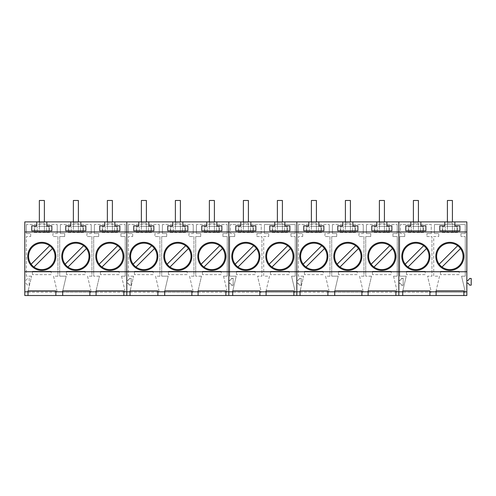 <?xml version="1.0" encoding="UTF-8"?>
<svg xmlns="http://www.w3.org/2000/svg" width="496" height="496" viewBox="0 0 496 496"><rect width="100%" height="100%" fill="white"/><g stroke="black" fill="none" stroke-linecap="round" stroke-linejoin="round"><path stroke-width="0.37" stroke-dasharray="2.48 1.86" d="M436.623 256.37A13.218 13.218 0 0 1 449.847 243.145A13.218 13.218 0 0 1 463.066 256.37A13.218 13.218 0 0 1 449.847 269.588A13.218 13.218 0 0 1 436.623 256.37M457.665 245.706L439.183 264.188M460.505 248.546L442.023 267.028M402.622 256.37A13.218 13.218 0 0 1 415.84 243.145A13.218 13.218 0 0 1 429.059 256.37A13.218 13.218 0 0 1 415.84 269.588A13.218 13.218 0 0 1 402.622 256.37M423.658 245.706L405.182 264.188M426.498 248.546L408.022 267.028M368.621 256.37A13.218 13.218 0 0 1 381.839 243.145A13.218 13.218 0 0 1 395.058 256.37A13.218 13.218 0 0 1 381.839 269.588A13.218 13.218 0 0 1 368.621 256.37M389.658 245.706L371.182 264.188M392.497 248.546L374.021 267.028M334.614 256.37A13.218 13.218 0 0 1 347.832 243.145A13.218 13.218 0 0 1 361.057 256.37A13.218 13.218 0 0 1 347.832 269.588A13.218 13.218 0 0 1 334.614 256.37M355.657 245.706L337.175 264.188M358.496 248.546L340.014 267.028M300.613 256.37A13.218 13.218 0 0 1 313.832 243.145A13.218 13.218 0 0 1 327.05 256.37A13.218 13.218 0 0 1 313.832 269.588A13.218 13.218 0 0 1 300.613 256.37M321.65 245.706L303.174 264.188M324.489 248.546L306.013 267.028M266.606 256.37A13.218 13.218 0 0 1 279.825 243.145A13.218 13.218 0 0 1 293.049 256.37A13.218 13.218 0 0 1 279.825 269.588A13.218 13.218 0 0 1 266.606 256.37M287.649 245.706L269.167 264.188M290.489 248.546L272.006 267.028M232.605 256.37A13.218 13.218 0 0 1 245.824 243.145A13.218 13.218 0 0 1 259.042 256.37A13.218 13.218 0 0 1 245.824 269.588A13.218 13.218 0 0 1 232.605 256.37M253.642 245.706L235.166 264.188M256.482 248.546L238.006 267.028M198.598 256.37A13.218 13.218 0 0 1 211.817 243.145A13.218 13.218 0 0 1 225.041 256.37A13.218 13.218 0 0 1 211.817 269.588A13.218 13.218 0 0 1 198.598 256.37M219.641 245.706L201.159 264.188M222.481 248.546L203.999 267.028M164.598 256.37A13.218 13.218 0 0 1 177.816 243.145A13.218 13.218 0 0 1 191.034 256.37A13.218 13.218 0 0 1 177.816 269.588A13.218 13.218 0 0 1 164.598 256.37M185.634 245.706L167.158 264.188M188.474 248.546L169.998 267.028M130.591 256.37A13.218 13.218 0 0 1 143.815 243.145A13.218 13.218 0 0 1 157.034 256.37A13.218 13.218 0 0 1 143.815 269.588A13.218 13.218 0 0 1 130.591 256.37M151.633 245.706L133.151 264.188M154.473 248.546L135.991 267.028M96.59 256.37A13.218 13.218 0 0 1 109.808 243.145A13.218 13.218 0 0 1 123.027 256.37A13.218 13.218 0 0 1 109.808 269.588A13.218 13.218 0 0 1 96.59 256.37M117.626 245.706L99.15 264.188M120.466 248.546L101.99 267.028M62.583 256.37A13.218 13.218 0 0 1 75.807 243.145A13.218 13.218 0 0 1 89.026 256.37A13.218 13.218 0 0 1 75.807 269.588A13.218 13.218 0 0 1 62.583 256.37M83.626 245.706L65.143 264.188M86.465 248.546L67.983 267.028M28.582 256.37A13.218 13.218 0 0 1 41.8 243.145A13.218 13.218 0 0 1 55.019 256.37A13.218 13.218 0 0 1 41.8 269.588A13.218 13.218 0 0 1 28.582 256.37M49.619 245.706L31.143 264.188M52.458 248.546L33.982 267.028M457.61 232.481L456.94 232.481L456.94 226.455L457.61 226.455L457.61 232.481L442.215 232.481L442.215 226.455L447.404 226.455L447.404 221.892M457.61 226.455L442.215 226.455M442.215 232.481L447.404 232.481L447.404 200.477L452.42 200.477L452.42 221.892M452.42 232.481L452.42 223.113L452.42 226.455L454.596 226.455L454.596 232.481L452.42 232.481L452.42 226.455L447.404 226.455L447.404 232.481L452.42 232.481M445.228 232.481L445.228 226.455L445.228 232.481M456.94 232.481L454.596 232.481L454.596 226.455L456.94 226.455L456.94 232.481M442.885 232.481L442.885 226.455L442.885 232.481M423.609 232.481L422.939 232.481L422.939 226.455L423.609 226.455L423.609 232.481L408.214 232.481L408.214 226.455L413.397 226.455L413.397 221.892M423.609 226.455L408.214 226.455M408.214 232.481L413.397 232.481L413.397 200.477L418.419 200.477L418.419 221.892M418.419 232.481L418.419 223.113L418.419 226.455L420.596 226.455L420.596 232.481L418.419 232.481L418.419 226.455L413.397 226.455L413.397 232.481L418.419 232.481M411.221 232.481L411.221 226.455L411.221 232.481M422.939 232.481L420.596 232.481L420.596 226.455L422.939 226.455L422.939 232.481M408.884 232.481L408.884 226.455L408.884 232.481M389.602 232.481L388.932 232.481L388.932 226.455L389.602 226.455L389.602 232.481L374.207 232.481L374.207 226.455L379.397 226.455L379.397 221.892M389.602 226.455L374.207 226.455M374.207 232.481L379.397 232.481L379.397 200.477L384.419 200.477L384.419 221.892M384.419 232.481L384.419 223.113L384.419 226.455L386.589 226.455L386.589 232.481L384.419 232.481L384.419 226.455L379.397 226.455L379.397 232.481L384.419 232.481M377.22 232.481L377.22 226.455L377.22 232.481M388.932 232.481L386.589 232.481L386.589 226.455L388.932 226.455L388.932 232.481M374.877 232.481L374.877 226.455L374.877 232.481M355.601 232.481L354.931 232.481L354.931 226.455L355.601 226.455L355.601 232.481L340.206 232.481L340.206 226.455L345.39 226.455L345.39 221.892M355.601 226.455L340.206 226.455M340.206 232.481L345.39 232.481L345.39 200.477L350.412 200.477L350.412 221.892M350.412 232.481L350.412 223.113L350.412 226.455L352.588 226.455L352.588 232.481L350.412 232.481L350.412 226.455L345.39 226.455L345.39 232.481L350.412 232.481M343.22 232.481L343.22 226.455L343.22 232.481M354.931 232.481L352.588 232.481L352.588 226.455L354.931 226.455L354.931 232.481M340.876 232.481L340.876 226.455L340.876 232.481M321.594 232.481L320.924 232.481L320.924 226.455L321.594 226.455L321.594 232.481L306.199 232.481L306.199 226.455L311.389 226.455L311.389 221.892M321.594 226.455L306.199 226.455M306.199 232.481L311.389 232.481L311.389 200.477L316.411 200.477L316.411 221.892M316.411 232.481L316.411 223.113L316.411 226.455L318.587 226.455L318.587 232.481L316.411 232.481L316.411 226.455L311.389 226.455L311.389 232.481L316.411 232.481M309.213 232.481L309.213 226.455L309.213 232.481M320.924 232.481L318.587 232.481L318.587 226.455L320.924 226.455L320.924 232.481M306.869 232.481L306.869 226.455L306.869 232.481M287.593 232.481L286.924 232.481L286.924 226.455L287.593 226.455L287.593 232.481L272.199 232.481L272.199 226.455L277.382 226.455L277.382 221.892M287.593 226.455L272.199 226.455M272.199 232.481L277.382 232.481L277.382 200.477L282.404 200.477L282.404 221.892M282.404 232.481L282.404 223.113L282.404 226.455L284.58 226.455L284.58 232.481L282.404 232.481L282.404 226.455L277.382 226.455L277.382 232.481L282.404 232.481M275.212 232.481L275.212 226.455L275.212 232.481M286.924 232.481L284.58 232.481L284.58 226.455L286.924 226.455L286.924 232.481M272.868 232.481L272.868 226.455L272.868 232.481M253.586 232.481L252.917 232.481L252.917 226.455L253.586 226.455L253.586 232.481L238.192 232.481L238.192 226.455L243.381 226.455L243.381 221.892M253.586 226.455L238.192 226.455M238.192 232.481L243.381 232.481L243.381 200.477L248.403 200.477L248.403 221.892M248.403 232.481L248.403 223.113L248.403 226.455L250.579 226.455L250.579 232.481L248.403 232.481L248.403 226.455L243.381 226.455L243.381 232.481L248.403 232.481M241.205 232.481L241.205 226.455L241.205 232.481M252.917 232.481L250.579 232.481L250.579 226.455L252.917 226.455L252.917 232.481M238.861 232.481L238.861 226.455L238.861 232.481M219.585 232.481L218.916 232.481L218.916 226.455L219.585 226.455L219.585 232.481L204.191 232.481L204.191 226.455L209.38 226.455L209.38 221.892M219.585 226.455L204.191 226.455M204.191 232.481L209.38 232.481L209.38 200.477L214.396 200.477L214.396 221.892M214.396 232.481L214.396 223.113L214.396 226.455L216.572 226.455L216.572 232.481L214.396 232.481L214.396 226.455L209.38 226.455L209.38 232.481L214.396 232.481M207.204 232.481L207.204 226.455L207.204 232.481M218.916 232.481L216.572 232.481L216.572 226.455L218.916 226.455L218.916 232.481M204.86 232.481L204.86 226.455L204.86 232.481M185.585 232.481L184.915 232.481L184.915 226.455L185.585 226.455L185.585 232.481L170.184 232.481L170.184 226.455L175.373 226.455L175.373 221.892M185.585 226.455L170.184 226.455M170.184 232.481L175.373 232.481L175.373 200.477L180.395 200.477L180.395 221.892M180.395 232.481L180.395 223.113L180.395 226.455L182.571 226.455L182.571 232.481L180.395 232.481L180.395 226.455L175.373 226.455L175.373 232.481L180.395 232.481M173.197 232.481L173.197 226.455L173.197 232.481M184.915 232.481L182.571 232.481L182.571 226.455L184.915 226.455L184.915 232.481M170.853 232.481L170.853 226.455L170.853 232.481M151.578 232.481L150.908 232.481L150.908 226.455L151.578 226.455L151.578 232.481L136.183 232.481L136.183 226.455L141.372 226.455L141.372 221.892M151.578 226.455L136.183 226.455M136.183 232.481L141.372 232.481L141.372 200.477L146.388 200.477L146.388 221.892M146.388 232.481L146.388 223.113L146.388 226.455L148.564 226.455L148.564 232.481L146.388 232.481L146.388 226.455L141.372 226.455L141.372 232.481L146.388 232.481M139.196 232.481L139.196 226.455L139.196 232.481M150.908 232.481L148.564 232.481L148.564 226.455L150.908 226.455L150.908 232.481M136.853 232.481L136.853 226.455L136.853 232.481M117.577 232.481L116.907 232.481L116.907 226.455L117.577 226.455L117.577 232.481L102.176 232.481L102.176 226.455L107.365 226.455L107.365 221.892M117.577 226.455L102.176 226.455M102.176 232.481L107.365 232.481L107.365 200.477L112.387 200.477L112.387 221.892M112.387 232.481L112.387 223.113L112.387 226.455L114.564 226.455L114.564 232.481L112.387 232.481L112.387 226.455L107.365 226.455L107.365 232.481L112.387 232.481M105.189 232.481L105.189 226.455L105.189 232.481M116.907 232.481L114.564 232.481L114.564 226.455L116.907 226.455L116.907 232.481M102.846 232.481L102.846 226.455L102.846 232.481M83.57 232.481L82.9 232.481L82.9 226.455L83.57 226.455L83.57 232.481L68.175 232.481L68.175 226.455L73.365 226.455L73.365 221.892M83.57 226.455L68.175 226.455M68.175 232.481L73.365 232.481L73.365 200.477L78.38 200.477L78.38 221.892M78.38 232.481L78.38 223.113L78.38 226.455L80.557 226.455L80.557 232.481L78.38 232.481L78.38 226.455L73.365 226.455L73.365 232.481L78.38 232.481M71.188 232.481L71.188 226.455L71.188 232.481M82.9 232.481L80.557 232.481L80.557 226.455L82.9 226.455L82.9 232.481M68.845 232.481L68.845 226.455L68.845 232.481M49.569 232.481L48.899 232.481L48.899 226.455L49.569 226.455L49.569 232.481L34.174 232.481L34.174 226.455L39.358 226.455L39.358 221.892M49.569 226.455L34.174 226.455M34.174 232.481L39.358 232.481L39.358 200.477L44.38 200.477L44.38 221.892M44.38 232.481L44.38 223.113L44.38 226.455L46.556 226.455L46.556 232.481L44.38 232.481L44.38 226.455L39.358 226.455L39.358 232.481L44.38 232.481M37.181 232.481L37.181 226.455L37.181 232.481M48.899 232.481L46.556 232.481L46.556 226.455L48.899 226.455L48.899 232.481M34.844 232.481L34.844 226.455L34.844 232.481M398.84 283.309L398.84 295.523L466.848 295.523L466.848 221.892L398.84 221.892L398.84 283.309L400.043 283.309L401.698 285.281L403.186 285.281L403.186 278.324L401.698 278.324L400.043 280.296L398.84 280.296L400.043 280.296L401.698 278.324L403.186 278.324L403.186 285.281L401.698 285.281L400.043 283.309L398.84 283.309M429.896 290.916L429.896 295.523M24.8 271.734L466.848 271.734M436.12 295.523L436.12 290.916M402.721 295.523L402.721 290.916M463.903 295.523L463.903 290.916M466.848 283.142L468.057 283.142L469.737 285.15L471.2 285.15L471.2 278.454L469.737 278.454L468.057 280.463L466.848 280.463M426.957 236.549L431.948 236.549L431.948 276.185L427.571 276.185L431.328 292.237L402.479 292.237L431.328 292.237L427.571 276.185L431.948 276.185L431.948 236.549L426.957 236.549L426.957 233.548L426.957 236.549M431.26 233.548L426.957 233.548L431.26 233.548L431.26 224.552L400.427 224.552L400.427 233.548L404.724 233.548L400.427 233.548L400.427 224.552L431.26 224.552L431.26 233.548M404.724 236.549L404.724 233.548L404.724 236.549L399.733 236.549L399.733 276.185L406.236 276.185L402.479 292.237L406.236 276.185L399.733 276.185L399.733 236.549L404.724 236.549M465.285 236.549L465.285 276.185L461.571 276.185L465.329 292.237L435.767 292.237L465.329 292.237L461.571 276.185L465.285 276.185L465.285 236.549L460.964 236.549L465.285 236.549M460.964 233.548L460.964 236.549L460.964 233.548L465.26 233.548L465.26 224.552L434.428 224.552L434.428 233.548L438.731 233.548L434.428 233.548L434.428 224.552L465.26 224.552L465.26 233.548L460.964 233.548M438.731 236.549L438.731 233.548L438.731 236.549L433.733 236.549L433.733 276.185L439.524 276.185L435.767 292.237L439.524 276.185L433.733 276.185L433.733 236.549L438.731 236.549M24.8 231.967L466.848 231.967M402.38 252.371A14.043 14.043 0 0 0 411.847 269.83A14.043 14.043 0 0 0 429.307 260.363A14.043 14.043 0 0 0 419.839 242.904A14.043 14.043 0 0 0 402.38 252.371M436.381 252.371A14.043 14.043 0 0 0 445.848 269.83A14.043 14.043 0 0 0 463.307 260.363A14.043 14.043 0 0 0 453.84 242.904A14.043 14.043 0 0 0 436.381 252.371M454.863 221.892L454.863 225.872L459.885 225.872L459.885 230.845L439.803 230.845L439.803 225.872L444.825 225.872L444.825 221.892M420.862 221.892L420.862 225.872L425.884 225.872L425.884 230.845L405.802 230.845L405.802 225.872L410.824 225.872L410.824 221.892M425.215 271.293L406.472 271.293L406.472 274.641L406.472 271.293L425.215 271.293L425.215 274.641L406.472 274.641L425.215 274.641L425.215 271.293M459.215 271.293L440.473 271.293L440.473 274.641L440.473 271.293L459.215 271.293L459.215 274.641L440.473 274.641L459.215 274.641L459.215 271.293M398.84 283.142L398.84 221.892L296.831 221.892L296.831 283.309L298.034 283.309L299.689 285.281L301.177 285.281L301.177 278.324L299.689 278.324L298.034 280.296L296.831 280.296L298.034 280.296L299.689 278.324L301.177 278.324L301.177 285.281L299.689 285.281L298.034 283.309L296.831 283.309L296.831 295.523L398.84 295.523L398.84 283.142L400.049 283.142L401.729 285.15L403.192 285.15L403.192 278.454L401.729 278.454L400.049 280.463L398.84 280.463L400.049 280.463L401.729 278.454L403.192 278.454L403.192 285.15L401.729 285.15L400.049 283.142L398.84 283.142M300.365 252.371A14.043 14.043 0 0 0 309.833 269.83A14.043 14.043 0 0 0 327.292 260.363A14.043 14.043 0 0 0 317.824 242.904A14.043 14.043 0 0 0 300.365 252.371M334.372 252.371A14.043 14.043 0 0 0 343.84 269.83A14.043 14.043 0 0 0 361.299 260.363A14.043 14.043 0 0 0 351.831 242.904A14.043 14.043 0 0 0 334.372 252.371M368.373 252.371A14.043 14.043 0 0 0 377.84 269.83A14.043 14.043 0 0 0 395.3 260.363A14.043 14.043 0 0 0 385.832 242.904A14.043 14.043 0 0 0 368.373 252.371M327.887 290.916L327.887 295.523M300.043 295.523L300.043 290.916M361.894 290.916L361.894 295.523M334.713 295.523L334.713 290.916M395.895 290.916L395.895 295.523M368.119 295.523L368.119 290.916M386.855 221.892L386.855 225.872L391.877 225.872L391.877 230.845L371.795 230.845L371.795 225.872L376.817 225.872L376.817 221.892M352.854 221.892L352.854 225.872L357.876 225.872L357.876 230.845L337.795 230.845L337.795 225.872L342.817 225.872L342.817 221.892M318.854 221.892L318.854 225.872L323.869 225.872L323.869 230.845L303.788 230.845L303.788 225.872L308.81 225.872L308.81 221.892M393.564 276.185L397.321 292.237L393.564 276.185L397.277 276.185L393.564 276.185M367.759 292.237L397.321 292.237L367.759 292.237L371.516 276.185L367.759 292.237M371.516 276.185L365.732 276.185L371.516 276.185M365.732 236.549L365.732 276.185L365.732 236.549L370.723 236.549L370.723 233.548L366.42 233.548L370.723 233.548L370.723 236.549L365.732 236.549M366.42 224.552L366.42 233.548L366.42 224.552L397.253 224.552L366.42 224.552M397.253 233.548L397.253 224.552L397.253 233.548L392.956 233.548L392.956 236.549L397.277 236.549L397.277 276.185L397.277 236.549L392.956 236.549L392.956 233.548L397.253 233.548M391.208 271.293L372.465 271.293L372.465 274.641L372.465 271.293L391.208 271.293L391.208 274.641L372.465 274.641L391.208 274.641L391.208 271.293M363.946 276.185L359.563 276.185L363.32 292.237L359.563 276.185L363.946 276.185L363.946 236.549L358.949 236.549L363.946 236.549L363.946 276.185M334.471 292.237L363.32 292.237L334.471 292.237L338.229 276.185L334.471 292.237M338.229 276.185L331.725 276.185L338.229 276.185M331.725 236.549L331.725 276.185L331.725 236.549L336.716 236.549L336.716 233.548L332.419 233.548L336.716 233.548L336.716 236.549L331.725 236.549M332.419 224.552L332.419 233.548L332.419 224.552L363.252 224.552L332.419 224.552M363.252 233.548L363.252 224.552L363.252 233.548L358.949 233.548L358.949 236.549L358.949 233.548L363.252 233.548M357.207 271.293L338.464 271.293L338.464 274.641L338.464 271.293L357.207 271.293L357.207 274.641L338.464 274.641L357.207 274.641L357.207 271.293M329.939 276.185L325.556 276.185L329.313 292.237L325.556 276.185L329.939 276.185L329.939 236.549L324.948 236.549L329.939 236.549L329.939 276.185M299.838 292.237L329.313 292.237L299.838 292.237L303.595 276.185L299.838 292.237M303.595 276.185L298.394 276.185L298.394 236.549L302.715 236.549L298.394 236.549L298.394 276.185L303.595 276.185M302.715 236.549L302.715 233.548L298.418 233.548L302.715 233.548L302.715 236.549M298.418 224.552L298.418 233.548L298.418 224.552L329.245 224.552L298.418 224.552M329.245 233.548L329.245 224.552L329.245 233.548L324.948 233.548L324.948 236.549L324.948 233.548L329.245 233.548M323.2 271.293L304.457 271.293L304.457 274.641L304.457 271.293L323.2 271.293L323.2 274.641L304.457 274.641L323.2 274.641L323.2 271.293M228.823 283.309L228.823 295.523L296.831 295.523L296.831 221.892L228.823 221.892L228.823 283.309L230.026 283.309L231.682 285.281L233.17 285.281L233.17 278.324L231.682 278.324L230.026 280.296L228.823 280.296L230.026 280.296L231.682 278.324L233.17 278.324L233.17 285.281L231.682 285.281L230.026 283.309L228.823 283.309M259.879 290.916L259.879 295.523M266.104 295.523L266.104 290.916M232.705 295.523L232.705 290.916M293.886 295.523L293.886 290.916M298.034 280.463L296.831 280.463L298.034 280.463L299.72 278.454L298.034 280.463M301.184 278.454L299.72 278.454L301.184 278.454L301.184 285.15L301.184 278.454M299.72 285.15L301.184 285.15L299.72 285.15L298.034 283.142L299.72 285.15M296.831 283.142L298.034 283.142L296.831 283.142M256.94 236.549L261.931 236.549L261.931 276.185L257.548 276.185L261.305 292.237L232.463 292.237L261.305 292.237L257.548 276.185L261.931 276.185L261.931 236.549L256.94 236.549L256.94 233.548L256.94 236.549M261.237 233.548L256.94 233.548L261.237 233.548L261.237 224.552L230.411 224.552L230.411 233.548L234.707 233.548L230.411 233.548L230.411 224.552L261.237 224.552L261.237 233.548M234.707 236.549L234.707 233.548L234.707 236.549L229.716 236.549L229.716 276.185L236.22 276.185L232.463 292.237L236.22 276.185L229.716 276.185L229.716 236.549L234.707 236.549M295.269 236.549L295.269 276.185L291.555 276.185L295.312 292.237L265.744 292.237L295.312 292.237L291.555 276.185L295.269 276.185L295.269 236.549L290.941 236.549L295.269 236.549M290.941 233.548L290.941 236.549L290.941 233.548L295.244 233.548L295.244 224.552L264.411 224.552L264.411 233.548L268.708 233.548L264.411 233.548L264.411 224.552L295.244 224.552L295.244 233.548L290.941 233.548M268.708 236.549L268.708 233.548L268.708 236.549L263.717 236.549L263.717 276.185L269.502 276.185L265.744 292.237L269.502 276.185L263.717 276.185L263.717 236.549L268.708 236.549M232.364 252.371A14.043 14.043 0 0 0 241.825 269.83A14.043 14.043 0 0 0 259.284 260.363A14.043 14.043 0 0 0 249.823 242.904A14.043 14.043 0 0 0 232.364 252.371M266.364 252.371A14.043 14.043 0 0 0 275.832 269.83A14.043 14.043 0 0 0 293.291 260.363A14.043 14.043 0 0 0 283.824 242.904A14.043 14.043 0 0 0 266.364 252.371M284.847 221.892L284.847 225.872L289.869 225.872L289.869 230.845L269.787 230.845L269.787 225.872L274.809 225.872L274.809 221.892M250.846 221.892L250.846 225.872L255.862 225.872L255.862 230.845L235.786 230.845L235.786 225.872L240.802 225.872L240.802 221.892M255.192 271.293L236.449 271.293L236.449 274.641L236.449 271.293L255.192 271.293L255.192 274.641L236.449 274.641L255.192 274.641L255.192 271.293M289.199 271.293L270.456 271.293L270.456 274.641L270.456 271.293L289.199 271.293L289.199 274.641L270.456 274.641L289.199 274.641L289.199 271.293M228.823 283.142L228.823 221.892L126.809 221.892L126.809 283.309L128.011 283.309L129.673 285.281L131.161 285.281L131.161 278.324L129.673 278.324L128.011 280.296L126.809 280.296L128.011 280.296L129.673 278.324L131.161 278.324L131.161 285.281L129.673 285.281L128.011 283.309L126.809 283.309L126.809 295.523L228.823 295.523L228.823 283.142L230.026 283.142L231.713 285.15L233.176 285.15L233.176 278.454L231.713 278.454L230.026 280.463L228.823 280.463L230.026 280.463L231.713 278.454L233.176 278.454L233.176 285.15L231.713 285.15L230.026 283.142L228.823 283.142M130.349 252.371A14.043 14.043 0 0 0 139.816 269.83A14.043 14.043 0 0 0 157.275 260.363A14.043 14.043 0 0 0 147.808 242.904A14.043 14.043 0 0 0 130.349 252.371M164.356 252.371A14.043 14.043 0 0 0 173.817 269.83A14.043 14.043 0 0 0 191.276 260.363A14.043 14.043 0 0 0 181.815 242.904A14.043 14.043 0 0 0 164.356 252.371M198.357 252.371A14.043 14.043 0 0 0 207.824 269.83A14.043 14.043 0 0 0 225.283 260.363A14.043 14.043 0 0 0 215.816 242.904A14.043 14.043 0 0 0 198.357 252.371M157.871 290.916L157.871 295.523M130.026 295.523L130.026 290.916M191.871 290.916L191.871 295.523M164.697 295.523L164.697 290.916M225.878 290.916L225.878 295.523M198.096 295.523L198.096 290.916M216.839 221.892L216.839 225.872L221.861 225.872L221.861 230.845L201.779 230.845L201.779 225.872L206.801 225.872L206.801 221.892M182.838 221.892L182.838 225.872L187.854 225.872L187.854 230.845L167.778 230.845L167.778 225.872L172.794 225.872L172.794 221.892M148.831 221.892L148.831 225.872L153.853 225.872L153.853 230.845L133.771 230.845L133.771 225.872L138.793 225.872L138.793 221.892M223.547 276.185L227.304 292.237L223.547 276.185L227.261 276.185L223.547 276.185M197.743 292.237L227.304 292.237L197.743 292.237L201.494 276.185L197.743 292.237M201.494 276.185L195.709 276.185L201.494 276.185M195.709 236.549L195.709 276.185L195.709 236.549L200.706 236.549L200.706 233.548L196.404 233.548L200.706 233.548L200.706 236.549L195.709 236.549M196.404 224.552L196.404 233.548L196.404 224.552L227.236 224.552L196.404 224.552M227.236 233.548L227.236 224.552L227.236 233.548L222.933 233.548L222.933 236.549L227.261 236.549L227.261 276.185L227.261 236.549L222.933 236.549L222.933 233.548L227.236 233.548M221.191 271.293L202.449 271.293L202.449 274.641L202.449 271.293L221.191 271.293L221.191 274.641L202.449 274.641L221.191 274.641L221.191 271.293M193.924 276.185L189.546 276.185L193.297 292.237L189.546 276.185L193.924 276.185L193.924 236.549L188.933 236.549L193.924 236.549L193.924 276.185M164.455 292.237L193.297 292.237L164.455 292.237L168.212 276.185L164.455 292.237M168.212 276.185L161.708 276.185L168.212 276.185M161.708 236.549L161.708 276.185L161.708 236.549L166.699 236.549L166.699 233.548L162.403 233.548L166.699 233.548L166.699 236.549L161.708 236.549M162.403 224.552L162.403 233.548L162.403 224.552L193.229 224.552L162.403 224.552M193.229 233.548L193.229 224.552L193.229 233.548L188.933 233.548L188.933 236.549L188.933 233.548L193.229 233.548M187.19 271.293L168.448 271.293L168.448 274.641L168.448 271.293L187.19 271.293L187.19 274.641L168.448 274.641L187.19 274.641L187.19 271.293M159.923 276.185L155.539 276.185L159.297 292.237L155.539 276.185L159.923 276.185L159.923 236.549L154.932 236.549L159.923 236.549L159.923 276.185M129.822 292.237L159.297 292.237L129.822 292.237L133.573 276.185L129.822 292.237M133.573 276.185L128.371 276.185L128.371 236.549L132.699 236.549L128.371 236.549L128.371 276.185L133.573 276.185M132.699 236.549L132.699 233.548L128.396 233.548L132.699 233.548L132.699 236.549M128.396 224.552L128.396 233.548L128.396 224.552L159.228 224.552L128.396 224.552M159.228 233.548L159.228 224.552L159.228 233.548L154.932 233.548L154.932 236.549L154.932 233.548L159.228 233.548M153.183 271.293L134.441 271.293L134.441 274.641L134.441 271.293L153.183 271.293L153.183 274.641L134.441 274.641L153.183 274.641L153.183 271.293M126.809 283.142L126.809 221.892L24.8 221.892L24.8 283.309L26.003 283.309L27.658 285.281L29.146 285.281L29.146 278.324L27.658 278.324L26.003 280.296L24.8 280.296L26.003 280.296L27.658 278.324L29.146 278.324L29.146 285.281L27.658 285.281L26.003 283.309L24.8 283.309L24.8 295.523L126.809 295.523L126.809 283.142L128.018 283.142L129.704 285.15L131.161 285.15L131.161 278.454L129.704 278.454L128.018 280.463L126.809 280.463L128.018 280.463L129.704 278.454L131.161 278.454L131.161 285.15L129.704 285.15L128.018 283.142L126.809 283.142M28.34 252.371A14.043 14.043 0 0 0 37.808 269.83A14.043 14.043 0 0 0 55.267 260.363A14.043 14.043 0 0 0 45.799 242.904A14.043 14.043 0 0 0 28.34 252.371M62.341 252.371A14.043 14.043 0 0 0 71.808 269.83A14.043 14.043 0 0 0 89.268 260.363A14.043 14.043 0 0 0 79.8 242.904A14.043 14.043 0 0 0 62.341 252.371M96.348 252.371A14.043 14.043 0 0 0 105.815 269.83A14.043 14.043 0 0 0 123.275 260.363A14.043 14.043 0 0 0 113.807 242.904A14.043 14.043 0 0 0 96.348 252.371M55.856 290.916L55.856 295.523M28.012 295.523L28.012 290.916M89.863 290.916L89.863 295.523M62.688 295.523L62.688 290.916M123.864 290.916L123.864 295.523M96.088 295.523L96.088 290.916M114.83 221.892L114.83 225.872L119.852 225.872L119.852 230.845L99.77 230.845L99.77 225.872L104.786 225.872L104.786 221.892M80.823 221.892L80.823 225.872L85.845 225.872L85.845 230.845L65.763 230.845L65.763 225.872L70.785 225.872L70.785 221.892M46.822 221.892L46.822 225.872L51.844 225.872L51.844 230.845L31.763 230.845L31.763 225.872L36.785 225.872L36.785 221.892M121.539 276.185L125.296 292.237L121.539 276.185L125.246 276.185L121.539 276.185M95.728 292.237L125.296 292.237L95.728 292.237L99.485 276.185L95.728 292.237M99.485 276.185L93.701 276.185L99.485 276.185M93.701 236.549L93.701 276.185L93.701 236.549L98.692 236.549L98.692 233.548L94.395 233.548L98.692 233.548L98.692 236.549L93.701 236.549M94.395 224.552L94.395 233.548L94.395 224.552L125.221 224.552L94.395 224.552M125.221 233.548L125.221 224.552L125.221 233.548L120.925 233.548L120.925 236.549L125.246 236.549L125.246 276.185L125.246 236.549L120.925 236.549L120.925 233.548L125.221 233.548M119.183 271.293L100.44 271.293L100.44 274.641L100.44 271.293L119.183 271.293L119.183 274.641L100.44 274.641L119.183 274.641L119.183 271.293M91.915 276.185L87.532 276.185L91.289 292.237L87.532 276.185L91.915 276.185L91.915 236.549L86.924 236.549L91.915 236.549L91.915 276.185M62.446 292.237L91.289 292.237L62.446 292.237L66.204 276.185L62.446 292.237M66.204 276.185L59.694 276.185L66.204 276.185M59.694 236.549L59.694 276.185L59.694 236.549L64.691 236.549L64.691 233.548L60.388 233.548L64.691 233.548L64.691 236.549L59.694 236.549M60.388 224.552L60.388 233.548L60.388 224.552L91.221 224.552L60.388 224.552M91.221 233.548L91.221 224.552L91.221 233.548L86.924 233.548L86.924 236.549L86.924 233.548L91.221 233.548M85.176 271.293L66.433 271.293L66.433 274.641L66.433 271.293L85.176 271.293L85.176 274.641L66.433 274.641L85.176 274.641L85.176 271.293M57.908 276.185L53.531 276.185L57.288 292.237L53.531 276.185L57.908 276.185L57.908 236.549L52.917 236.549L57.908 236.549L57.908 276.185M27.807 292.237L57.288 292.237L27.807 292.237L31.564 276.185L27.807 292.237M31.564 276.185L26.362 276.185L26.362 236.549L30.684 236.549L26.362 236.549L26.362 276.185L31.564 276.185M30.684 236.549L30.684 233.548L26.387 233.548L30.684 233.548L30.684 236.549M26.387 224.552L26.387 233.548L26.387 224.552L57.22 224.552L26.387 224.552M57.22 233.548L57.22 224.552L57.22 233.548L52.917 233.548L52.917 236.549L52.917 233.548L57.22 233.548M51.175 271.293L32.432 271.293L32.432 274.641L32.432 271.293L51.175 271.293L51.175 274.641L32.432 274.641L51.175 274.641L51.175 271.293M447.404 223.113L452.42 223.113L447.404 223.113M413.397 223.113L418.419 223.113L413.397 223.113M379.397 223.113L384.419 223.113L379.397 223.113M345.39 223.113L350.412 223.113L345.39 223.113M311.389 223.113L316.411 223.113L311.389 223.113M277.382 223.113L282.404 223.113L277.382 223.113M243.381 223.113L248.403 223.113L243.381 223.113M209.38 223.113L214.396 223.113L209.38 223.113M175.373 223.113L180.395 223.113L175.373 223.113M141.372 223.113L146.388 223.113L141.372 223.113M107.365 223.113L112.387 223.113L107.365 223.113M73.365 223.113L78.38 223.113L73.365 223.113M39.358 223.113L44.38 223.113L39.358 223.113"/><path stroke-width="0.74" d="M463.066 256.37A13.218 13.218 0 0 0 443.87 244.571A13.218 13.218 0 0 0 442.023 267.028A13.218 13.218 0 0 0 463.066 256.37M460.505 248.546L442.023 267.028M457.665 245.706L439.183 264.188M429.059 256.37A13.218 13.218 0 0 0 409.87 244.571A13.218 13.218 0 0 0 408.022 267.028A13.218 13.218 0 0 0 429.059 256.37M426.498 248.546L408.022 267.028M423.658 245.706L405.182 264.188M395.058 256.37A13.218 13.218 0 0 0 375.863 244.571A13.218 13.218 0 0 0 374.021 267.028A13.218 13.218 0 0 0 395.058 256.37M392.497 248.546L374.021 267.028M389.658 245.706L371.182 264.188M361.057 256.37A13.218 13.218 0 0 0 341.862 244.571A13.218 13.218 0 0 0 340.014 267.028A13.218 13.218 0 0 0 361.057 256.37M358.496 248.546L340.014 267.028M355.657 245.706L337.175 264.188M327.05 256.37A13.218 13.218 0 0 0 307.855 244.571A13.218 13.218 0 0 0 306.013 267.028A13.218 13.218 0 0 0 327.05 256.37M324.489 248.546L306.013 267.028M321.65 245.706L303.174 264.188M293.049 256.37A13.218 13.218 0 0 0 273.854 244.571A13.218 13.218 0 0 0 272.006 267.028A13.218 13.218 0 0 0 293.049 256.37M290.489 248.546L272.006 267.028M287.649 245.706L269.167 264.188M259.042 256.37A13.218 13.218 0 0 0 239.847 244.571A13.218 13.218 0 0 0 238.006 267.028A13.218 13.218 0 0 0 259.042 256.37M256.482 248.546L238.006 267.028M253.642 245.706L235.166 264.188M225.041 256.37A13.218 13.218 0 0 0 205.846 244.571A13.218 13.218 0 0 0 203.999 267.028A13.218 13.218 0 0 0 225.041 256.37M222.481 248.546L203.999 267.028M219.641 245.706L201.159 264.188M191.034 256.37A13.218 13.218 0 0 0 171.839 244.571A13.218 13.218 0 0 0 169.998 267.028A13.218 13.218 0 0 0 191.034 256.37M188.474 248.546L169.998 267.028M185.634 245.706L167.158 264.188M157.034 256.37A13.218 13.218 0 0 0 137.838 244.571A13.218 13.218 0 0 0 135.991 267.028A13.218 13.218 0 0 0 157.034 256.37M154.473 248.546L135.991 267.028M151.633 245.706L133.151 264.188M123.027 256.37A13.218 13.218 0 0 0 103.831 244.571A13.218 13.218 0 0 0 101.99 267.028A13.218 13.218 0 0 0 123.027 256.37M120.466 248.546L101.99 267.028M117.626 245.706L99.15 264.188M89.026 256.37A13.218 13.218 0 0 0 69.831 244.571A13.218 13.218 0 0 0 67.983 267.028A13.218 13.218 0 0 0 89.026 256.37M86.465 248.546L67.983 267.028M83.626 245.706L65.143 264.188M55.019 256.37A13.218 13.218 0 0 0 35.83 244.571A13.218 13.218 0 0 0 33.982 267.028A13.218 13.218 0 0 0 55.019 256.37M52.458 248.546L33.982 267.028M49.619 245.706L31.143 264.188M452.42 221.892L452.42 200.477L447.404 200.477L447.404 221.892M418.419 221.892L418.419 200.477L413.397 200.477L413.397 221.892M384.419 221.892L384.419 200.477L379.397 200.477L379.397 221.892M350.412 221.892L350.412 200.477L345.39 200.477L345.39 221.892M316.411 221.892L316.411 200.477L311.389 200.477L311.389 221.892M282.404 221.892L282.404 200.477L277.382 200.477L277.382 221.892M248.403 221.892L248.403 200.477L243.381 200.477L243.381 221.892M214.396 221.892L214.396 200.477L209.38 200.477L209.38 221.892M180.395 221.892L180.395 200.477L175.373 200.477L175.373 221.892M146.388 221.892L146.388 200.477L141.372 200.477L141.372 221.892M112.387 221.892L112.387 200.477L107.365 200.477L107.365 221.892M78.38 221.892L78.38 200.477L73.365 200.477L73.365 221.892M44.38 221.892L44.38 200.477L39.358 200.477L39.358 221.892M361.894 295.523L327.887 295.523L327.887 291.809L334.713 291.809L334.713 290.916L361.894 290.916L361.894 295.523L368.119 295.523L368.119 290.916L395.895 290.916L395.895 295.523L398.84 295.523L398.84 291.809L402.721 291.809L402.721 290.916L429.896 290.916L429.896 291.809L436.12 291.809L436.12 295.523L429.896 295.523L429.896 291.809M386.855 221.892L386.855 225.872L391.877 225.872L391.877 230.845L371.795 230.845L371.795 225.872L376.817 225.872L376.817 221.892L398.84 221.892L398.84 295.523L402.721 295.523L402.721 291.809M436.12 295.523L466.848 295.523L466.848 291.809L463.903 291.809L463.903 290.916L436.12 290.916L436.12 291.809M429.896 295.523L402.721 295.523M454.863 221.892L454.863 225.872L459.885 225.872L459.885 230.845L439.803 230.845L439.803 225.872L444.825 225.872L444.825 221.892L466.848 221.892L466.848 291.809M429.896 291.109L402.721 291.109M463.903 291.109L436.12 291.109M463.903 295.523L463.903 291.809M410.824 221.892L420.862 221.892L420.862 225.872L425.884 225.872L425.884 230.845L405.802 230.845L405.802 225.872L410.824 225.872L410.824 221.892L398.84 221.892L398.84 271.734L466.848 271.734M284.847 221.892L284.847 225.872L289.869 225.872L289.869 230.845L269.787 230.845L269.787 225.872L274.809 225.872L274.809 221.892L296.831 221.892L296.831 231.967L466.848 231.967M402.38 252.371A14.043 14.043 0 0 0 411.847 269.83A14.043 14.043 0 0 0 429.307 260.363A14.043 14.043 0 0 0 419.839 242.904A14.043 14.043 0 0 0 402.38 252.371M436.381 252.371A14.043 14.043 0 0 0 445.848 269.83A14.043 14.043 0 0 0 463.307 260.363A14.043 14.043 0 0 0 453.84 242.904A14.043 14.043 0 0 0 436.381 252.371M420.862 221.892L444.825 221.892M466.848 283.142L468.057 283.142L469.737 285.15L471.2 285.15L471.2 278.454L469.737 278.454L468.057 280.463L466.848 280.463M334.713 295.523L334.713 291.809M361.894 291.809L368.119 291.809M395.895 291.809L398.84 291.809L398.84 271.734L296.831 271.734L296.831 291.809L300.043 291.809L300.043 290.916L327.887 290.916L327.887 291.809M300.365 252.371A14.043 14.043 0 0 0 309.833 269.83A14.043 14.043 0 0 0 327.292 260.363A14.043 14.043 0 0 0 317.824 242.904A14.043 14.043 0 0 0 300.365 252.371M334.372 252.371A14.043 14.043 0 0 0 343.84 269.83A14.043 14.043 0 0 0 361.299 260.363A14.043 14.043 0 0 0 351.831 242.904A14.043 14.043 0 0 0 334.372 252.371M368.373 252.371A14.043 14.043 0 0 0 377.84 269.83A14.043 14.043 0 0 0 395.3 260.363A14.043 14.043 0 0 0 385.832 242.904A14.043 14.043 0 0 0 368.373 252.371M327.887 295.523L300.043 295.523L300.043 291.809M327.887 291.109L300.043 291.109M361.894 291.109L334.713 291.109M395.895 291.109L368.119 291.109M395.895 295.523L368.119 295.523M352.854 221.892L352.854 225.872L357.876 225.872L357.876 230.845L337.795 230.845L337.795 225.872L342.817 225.872L342.817 221.892L376.817 221.892M318.854 221.892L318.854 225.872L323.869 225.872L323.869 230.845L303.788 230.845L303.788 225.872L308.81 225.872L308.81 221.892L342.817 221.892M308.81 221.892L296.831 221.892L296.831 295.523L300.043 295.523M191.871 295.523L157.871 295.523L157.871 291.809L164.697 291.809L164.697 290.916L191.871 290.916L191.871 295.523L198.096 295.523L198.096 290.916L225.878 290.916L225.878 295.523L228.823 295.523L228.823 291.809L232.705 291.809L232.705 290.916L259.879 290.916L259.879 291.809L266.104 291.809L266.104 295.523L259.879 295.523L259.879 291.809M216.839 221.892L216.839 225.872L221.861 225.872L221.861 230.845L201.779 230.845L201.779 225.872L206.801 225.872L206.801 221.892L228.823 221.892L228.823 295.523L232.705 295.523L232.705 291.809M266.104 295.523L296.831 295.523L296.831 291.809L293.886 291.809L293.886 290.916L266.104 290.916L266.104 291.809M259.879 295.523L232.705 295.523M259.879 291.109L232.705 291.109M293.886 291.109L266.104 291.109M293.886 295.523L293.886 291.809M240.802 221.892L250.846 221.892L250.846 225.872L255.862 225.872L255.862 230.845L235.786 230.845L235.786 225.872L240.802 225.872L240.802 221.892L228.823 221.892L228.823 231.967L296.831 231.967L296.831 271.734L228.823 271.734L228.823 291.809L225.878 291.809M232.364 252.371A14.043 14.043 0 0 0 241.825 269.83A14.043 14.043 0 0 0 259.284 260.363A14.043 14.043 0 0 0 249.823 242.904A14.043 14.043 0 0 0 232.364 252.371M266.364 252.371A14.043 14.043 0 0 0 275.832 269.83A14.043 14.043 0 0 0 293.291 260.363A14.043 14.043 0 0 0 283.824 242.904A14.043 14.043 0 0 0 266.364 252.371M250.846 221.892L274.809 221.892M164.697 295.523L164.697 291.809M191.871 291.809L198.096 291.809M114.83 221.892L114.83 225.872L119.852 225.872L119.852 230.845L99.77 230.845L99.77 225.872L104.786 225.872L104.786 221.892L126.809 221.892L126.809 231.967L228.823 231.967L228.823 271.734L126.809 271.734L126.809 291.809L130.026 291.809L130.026 290.916L157.871 290.916L157.871 291.809M130.349 252.371A14.043 14.043 0 0 0 139.816 269.83A14.043 14.043 0 0 0 157.275 260.363A14.043 14.043 0 0 0 147.808 242.904A14.043 14.043 0 0 0 130.349 252.371M164.356 252.371A14.043 14.043 0 0 0 173.817 269.83A14.043 14.043 0 0 0 191.276 260.363A14.043 14.043 0 0 0 181.815 242.904A14.043 14.043 0 0 0 164.356 252.371M198.357 252.371A14.043 14.043 0 0 0 207.824 269.83A14.043 14.043 0 0 0 225.283 260.363A14.043 14.043 0 0 0 215.816 242.904A14.043 14.043 0 0 0 198.357 252.371M157.871 295.523L130.026 295.523L130.026 291.809M157.871 291.109L130.026 291.109M191.871 291.109L164.697 291.109M225.878 291.109L198.096 291.109M225.878 295.523L198.096 295.523M182.838 221.892L182.838 225.872L187.854 225.872L187.854 230.845L167.778 230.845L167.778 225.872L172.794 225.872L172.794 221.892L206.801 221.892M148.831 221.892L148.831 225.872L153.853 225.872L153.853 230.845L133.771 230.845L133.771 225.872L138.793 225.872L138.793 221.892L172.794 221.892M138.793 221.892L126.809 221.892L126.809 295.523L130.026 295.523M55.856 291.809L62.688 291.809L62.688 295.523L55.856 295.523L55.856 290.916L28.012 290.916L28.012 295.523L55.856 295.523M96.088 295.523L96.088 291.809L89.863 291.809L89.863 295.523L123.864 295.523L123.864 291.809L126.809 291.809L126.809 295.523L123.864 295.523M36.785 221.892L46.822 221.892L46.822 225.872L51.844 225.872L51.844 230.845L31.763 230.845L31.763 225.872L36.785 225.872L36.785 221.892L24.8 221.892L24.8 231.967L126.809 231.967L126.809 271.734L24.8 271.734L24.8 291.809L28.012 291.809M28.34 252.371A14.043 14.043 0 0 0 37.808 269.83A14.043 14.043 0 0 0 55.267 260.363A14.043 14.043 0 0 0 45.799 242.904A14.043 14.043 0 0 0 28.34 252.371M62.341 252.371A14.043 14.043 0 0 0 71.808 269.83A14.043 14.043 0 0 0 89.268 260.363A14.043 14.043 0 0 0 79.8 242.904A14.043 14.043 0 0 0 62.341 252.371M96.348 252.371A14.043 14.043 0 0 0 105.815 269.83A14.043 14.043 0 0 0 123.275 260.363A14.043 14.043 0 0 0 113.807 242.904A14.043 14.043 0 0 0 96.348 252.371M55.856 291.109L28.012 291.109M62.688 291.809L62.688 290.916L89.863 290.916L89.863 291.809M89.863 291.109L62.688 291.109M89.863 295.523L62.688 295.523M96.088 291.809L96.088 290.916L123.864 290.916L123.864 291.809M123.864 291.109L96.088 291.109M80.823 221.892L80.823 225.872L85.845 225.872L85.845 230.845L65.763 230.845L65.763 225.872L70.785 225.872L70.785 221.892L104.786 221.892M24.8 231.967L24.8 271.734M28.012 295.523L24.8 295.523L24.8 291.809M46.822 221.892L70.785 221.892"/></g></svg>
